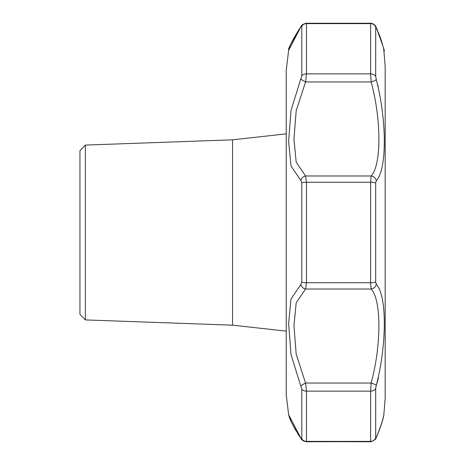 <?xml version="1.0" encoding="UTF-8"?>
<svg xmlns="http://www.w3.org/2000/svg" width="465" height="465" viewBox="0 0 465 465"><rect width="100%" height="100%" fill="white"/><g stroke="black" fill="none" stroke-linecap="round" stroke-linejoin="round"><path stroke-width="0.7" d="M286.219 70.541L288.62 50.365L300.849 26.9L301.797 26.145L301.797 75.789L291.032 110.304L288.62 141.372L291.026 166.046L300.849 180.49L301.797 182.855L301.797 282.145L300.849 284.51L291.026 298.949L288.62 323.611L291.038 354.714L301.797 389.211L301.797 438.855L299.739 436.548M298.332 30.51L299.6 28.644M299.501 436.211L298.315 434.461M286.219 394.46L286.219 70.36L286.219 394.64L288.62 414.635L300.849 438.1A5.452 3.662 -36.3 0 0 301.175 438.704C301.43 439.89 303.168 440.907 306.389 441.75L306.15 441.372M300.849 386.09A5.452 0.982 -26.5 0 1 305.563 383.032L296.205 354.272L293.95 325.756L296.199 302.791L305.563 289.015L306.47 282.749L370.593 282.749L371.163 289.015L305.563 289.015A5.452 4.65 -122.9 0 1 300.849 284.51M375.714 388.077L376.284 385.473C386.973 344.013 386.973 295.42 376.284 284.301L375.691 281.941L375.691 183.059L376.284 180.699C386.973 169.539 386.979 121.022 376.284 79.527L375.691 76.429L375.691 26.993L376.284 27.726C386.973 58.073 386.973 58.073 376.284 27.726A5.452 3.894 155.1 0 0 376.109 27.232L376.109 27.232C375.72 25.337 373.901 24.011 370.646 23.25L370.593 23.616A5.452 5.22 180 0 1 375.691 26.993M371.785 441.628L306.389 441.75L306.47 441.384L370.593 441.384L370.646 441.75C374.598 440.279 376.418 438.954 376.109 437.768A5.452 3.894 24.9 0 0 376.284 437.274C386.973 406.927 386.973 406.927 376.284 437.274L375.691 438.007L375.691 388.571A5.452 3.964 180 0 1 370.593 391.129L371.163 383.032A5.452 1.046 17.4 0 1 376.284 385.473L377.167 382.561M382.689 419.703L382.114 421.784M381.48 423.894L381.126 424.998M380.911 425.649L380.655 426.399M380.556 426.69L380.341 427.306M380.289 427.463L379.434 429.788M379.347 430.02L377.534 434.467M377.196 382.457L377.4 381.753M377.429 381.649L378.469 377.725M378.225 86.292L377.94 85.217M378.429 32.672L379.353 34.997M380.19 37.264L380.556 38.31M381.23 40.321L381.48 41.106M382.027 42.908L382.887 45.989M85.38 145.086L79.934 150.73L79.934 314.27L85.38 319.914L85.38 145.086L232.57 139.826L232.57 325.175L286.219 331.132M376.284 284.301A5.452 4.941 135.7 0 1 371.163 289.015C381.474 299.96 381.469 344.92 371.163 383.032L305.563 383.032L306.47 391.129A5.452 3.964 180 0 1 301.797 389.211M300.849 180.49A5.452 4.65 -57.1 0 1 305.563 175.985L306.47 182.251A5.452 1.256 180 0 0 301.797 182.855M301.797 282.145A5.452 1.256 -0 0 0 306.47 282.749L306.47 182.251L370.593 182.251L371.163 175.985L305.563 175.985L296.193 162.198L293.95 139.209L296.211 110.705L305.563 81.968L306.47 73.871L370.593 73.871L371.163 81.968L305.563 81.968A5.452 0.982 -153.5 0 1 300.849 78.91M376.284 79.527A5.452 1.046 162.6 0 1 371.163 81.968C381.474 120.121 381.474 164.994 371.163 175.985A5.452 4.941 44.3 0 1 376.284 180.699M300.849 26.9A5.452 3.662 -143.7 0 1 301.175 26.296L301.175 26.296C301.471 25.075 303.209 24.058 306.389 23.25L306.47 23.616A5.452 5.22 180 0 0 301.797 26.145M79.934 172.532L79.934 292.468M385.171 398.325L385.171 66.675L385.177 397.947L383.852 414.751M375.691 183.059A5.452 1.256 180 0 0 370.593 182.251L370.593 282.749A5.452 1.256 0 0 0 375.691 281.941M301.797 75.789A5.452 3.964 -0 0 1 306.47 73.871L306.47 23.616L370.593 23.616L370.593 73.871A5.452 3.964 0 0 1 375.691 76.429M301.797 438.855A5.452 5.22 0 0 0 306.47 441.384L306.47 391.129L370.593 391.129L370.593 441.384A5.452 5.22 0 0 0 375.691 438.007M383.875 50.377L385.171 66.675M306.389 23.25L370.646 23.25L305.162 23.39M371.582 23.331L373.511 24.058M375.435 25.976L375.703 26.424M377.121 435.525L375.871 438.251M375.418 439.053L374.999 439.628M370.646 441.75L305.185 441.616M303.75 441.087L303.366 440.867M302.204 439.925L301.221 438.774M383.945 50.801C385.346 52.801 382.736 44.942 376.109 27.232L377.76 30.946M378.353 32.37L381.515 41.141M382.968 46.326L383.108 46.889M383.573 48.906L383.852 50.249M383.811 50.063L383.538 48.755M383.044 46.616L382.962 46.285M382.835 45.791L381.881 42.35M381.782 42.007L380.527 38.124M380.358 37.642L378.539 32.835M376.807 28.76L376.109 27.232M383.538 416.251L383.108 418.111M382.939 418.791L380.387 427.277M377.935 433.642L377.127 435.513M383.892 414.524L383.892 414.518C383.486 413.443 385.781 414.402 376.109 437.768C384.439 418.64 383.968 412.339 383.945 414.199M288.968 415.786L289.085 416.14M289.329 416.849L290.038 418.779M290.218 419.25L291.166 421.534M291.706 422.749L295.653 430.334M297.705 433.671L299.605 436.519M301.175 438.704C286.376 416.047 289.352 414.356 288.62 414.635M288.759 49.86L288.846 49.586C287.411 50.034 291.52 42.269 301.175 26.296C286.376 48.953 289.352 50.644 288.62 50.365M85.38 319.914L232.57 325.175M232.57 139.826L286.219 133.868"/></g></svg>

